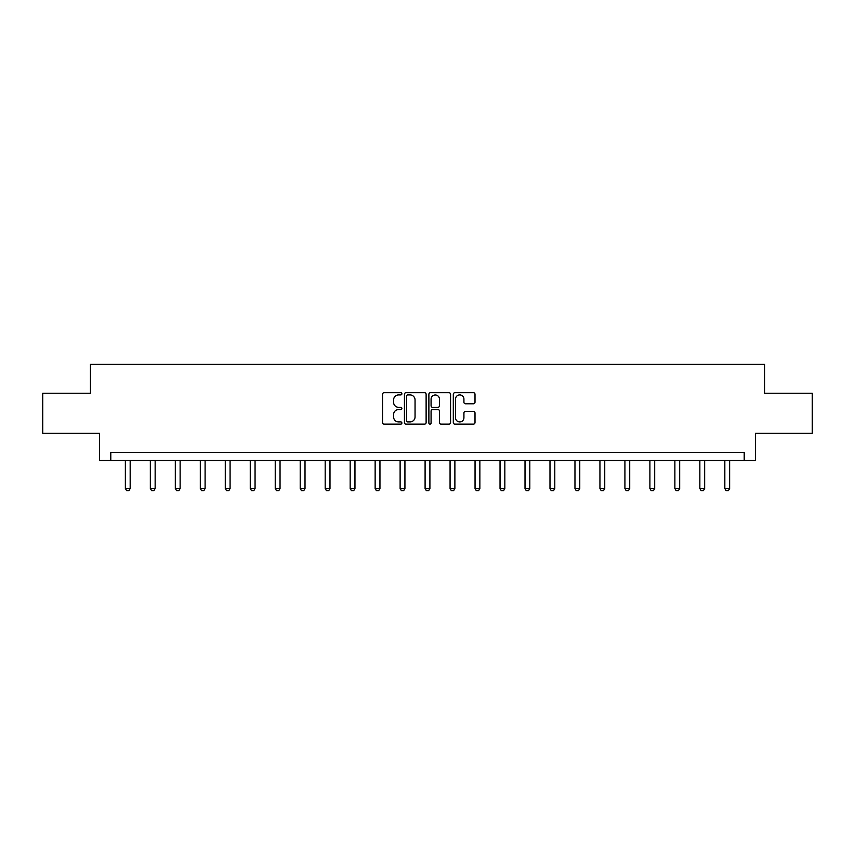 <?xml version="1.0" encoding="UTF-8"?>
<svg xmlns="http://www.w3.org/2000/svg" width="855" height="855" viewBox="0 0 855 855"><rect width="100%" height="100%" fill="white"/><g stroke="black" fill="none" stroke-linecap="round" stroke-linejoin="round"><path stroke-width="1.28" d="M401.882 393.813A1.101 1.101 0 0 0 400.781 392.712L384.087 392.712A1.571 1.571 0 0 0 382.516 394.283L382.516 422.573A1.571 1.571 0 0 0 384.087 424.144L400.781 424.144A1.101 1.101 0 0 0 401.882 423.043A1.101 1.101 0 0 0 400.781 421.943L398.622 421.943A5.034 5.034 0 0 1 393.589 416.919L393.589 414.557A5.034 5.034 0 0 1 398.622 409.534L400.781 409.534A1.101 1.101 0 0 0 401.882 408.434A1.101 1.101 0 0 0 400.781 407.333L398.622 407.333A5.034 5.034 0 0 1 393.589 402.299L393.589 399.948A5.034 5.034 0 0 1 398.622 394.914L400.781 394.914A1.101 1.101 0 0 0 401.882 393.813M473.435 403.795A1.571 1.571 0 0 0 475.006 402.224L475.006 394.283A1.571 1.571 0 0 0 473.435 392.712L454.881 392.712A1.571 1.571 0 0 0 453.31 394.283L453.31 422.573A1.571 1.571 0 0 0 454.881 424.144L473.435 424.144A1.571 1.571 0 0 0 475.006 422.573L475.006 412.986A1.571 1.571 0 0 0 473.435 411.415L465.494 411.415A1.571 1.571 0 0 0 463.923 412.986L463.923 417.742A4.2 4.2 0 0 1 459.723 421.943A4.2 4.2 0 0 1 455.512 417.742L455.512 399.114A4.2 4.2 0 0 1 459.723 394.914A4.2 4.2 0 0 1 463.923 399.114L463.923 402.224A1.571 1.571 0 0 0 465.494 403.795L473.435 403.795M744.203 460.471L755.414 460.471L755.414 433.25L812.25 433.25L812.25 393.225L764.541 393.225L764.541 364.401L90.459 364.401L90.459 393.225L42.75 393.225L42.75 433.25L99.586 433.25L99.586 460.471L744.203 460.471L744.203 452.466L110.797 452.466L110.797 460.471M426.121 394.283A1.571 1.571 0 0 0 424.55 392.712L406.007 392.712A1.571 1.571 0 0 0 404.436 394.283L404.436 422.573A1.571 1.571 0 0 0 406.007 424.144L424.55 424.144A1.571 1.571 0 0 0 426.121 422.573L426.121 394.283M430.45 392.712L448.993 392.712A1.571 1.571 0 0 1 450.564 394.283L450.564 422.573A1.571 1.571 0 0 1 448.993 424.144L441.052 424.144A1.571 1.571 0 0 1 439.481 422.573L439.481 411.105A1.571 1.571 0 0 0 437.91 409.534L432.651 409.534A1.571 1.571 0 0 0 431.08 411.105L431.08 423.043A1.101 1.101 0 0 1 429.98 424.144A1.101 1.101 0 0 1 428.879 423.043L428.879 394.283A1.571 1.571 0 0 1 430.45 392.712M407.739 394.914A1.101 1.101 0 0 0 406.638 396.015L406.638 420.842A1.101 1.101 0 0 0 407.739 421.943L410.015 421.943A5.034 5.034 0 0 0 415.049 416.919L415.049 399.948A5.034 5.034 0 0 0 410.015 394.914L407.739 394.914M439.481 399.2A4.2 4.2 0 0 0 435.281 394.989A4.2 4.2 0 0 0 431.08 399.2L431.08 405.762A1.571 1.571 0 0 0 432.651 407.333L437.91 407.333A1.571 1.571 0 0 0 439.481 405.762L439.481 399.2M125.364 460.471L125.364 488.515L130.174 488.515L130.174 460.471M130.174 488.515L128.966 490.599L126.572 490.599L125.364 488.515M150.341 460.471L150.341 488.515L155.15 488.515L155.15 460.471M155.15 488.515L153.943 490.599L151.549 490.599L150.341 488.515M175.318 460.471L175.318 488.515L180.127 488.515L180.127 460.471M180.127 488.515L178.93 490.599L176.525 490.599L175.318 488.515M200.305 460.471L200.305 488.515L205.104 488.515L205.104 460.471M205.104 488.515L203.907 490.599L201.502 490.599L200.305 488.515M225.282 460.471L225.282 488.515L230.081 488.515L230.081 460.471M230.081 488.515L228.884 490.599L226.479 490.599L225.282 488.515M250.259 460.471L250.259 488.515L255.057 488.515L255.057 460.471M255.057 488.515L253.86 490.599L251.456 490.599L250.259 488.515M275.235 460.471L275.235 488.515L280.034 488.515L280.034 460.471M280.034 488.515L278.837 490.599L276.432 490.599L275.235 488.515M300.212 460.471L300.212 488.515L305.011 488.515L305.011 460.471M305.011 488.515L303.814 490.599L301.409 490.599L300.212 488.515M325.189 460.471L325.189 488.515L329.987 488.515L329.987 460.471M329.987 488.515L328.79 490.599L326.386 490.599L325.189 488.515M350.165 460.471L350.165 488.515L354.964 488.515L354.964 460.471M354.964 488.515L353.767 490.599L351.362 490.599L350.165 488.515M375.142 460.471L375.142 488.515L379.951 488.515L379.951 460.471M379.951 488.515L378.744 490.599L376.339 490.599L375.142 488.515M400.119 460.471L400.119 488.515L404.928 488.515L404.928 460.471M404.928 488.515L403.72 490.599L401.326 490.599L400.119 488.515M425.095 460.471L425.095 488.515L429.905 488.515L429.905 460.471M429.905 488.515L428.697 490.599L426.303 490.599L425.095 488.515M450.072 460.471L450.072 488.515L454.881 488.515L454.881 460.471M454.881 488.515L453.674 490.599L451.28 490.599L450.072 488.515M475.049 460.471L475.049 488.515L479.858 488.515L479.858 460.471M479.858 488.515L478.661 490.599L476.256 490.599L475.049 488.515M500.036 460.471L500.036 488.515L504.835 488.515L504.835 460.471M504.835 488.515L503.638 490.599L501.233 490.599L500.036 488.515M525.013 460.471L525.013 488.515L529.811 488.515L529.811 460.471M529.811 488.515L528.614 490.599L526.21 490.599L525.013 488.515M549.989 460.471L549.989 488.515L554.788 488.515L554.788 460.471M554.788 488.515L553.591 490.599L551.186 490.599L549.989 488.515M574.966 460.471L574.966 488.515L579.765 488.515L579.765 460.471M579.765 488.515L578.568 490.599L576.163 490.599L574.966 488.515M599.943 460.471L599.943 488.515L604.742 488.515L604.742 460.471M604.742 488.515L603.545 490.599L601.14 490.599L599.943 488.515M624.92 460.471L624.92 488.515L629.718 488.515L629.718 460.471M629.718 488.515L628.521 490.599L626.117 490.599L624.92 488.515M649.896 460.471L649.896 488.515L654.695 488.515L654.695 460.471M654.695 488.515L653.498 490.599L651.093 490.599L649.896 488.515M674.873 460.471L674.873 488.515L679.682 488.515L679.682 460.471M679.682 488.515L678.475 490.599L676.07 490.599L674.873 488.515M699.85 460.471L699.85 488.515L704.659 488.515L704.659 460.471M704.659 488.515L703.451 490.599L701.057 490.599L699.85 488.515M724.826 460.471L724.826 488.515L729.636 488.515L729.636 460.471M729.636 488.515L728.428 490.599L726.034 490.599L724.826 488.515"/></g></svg>
